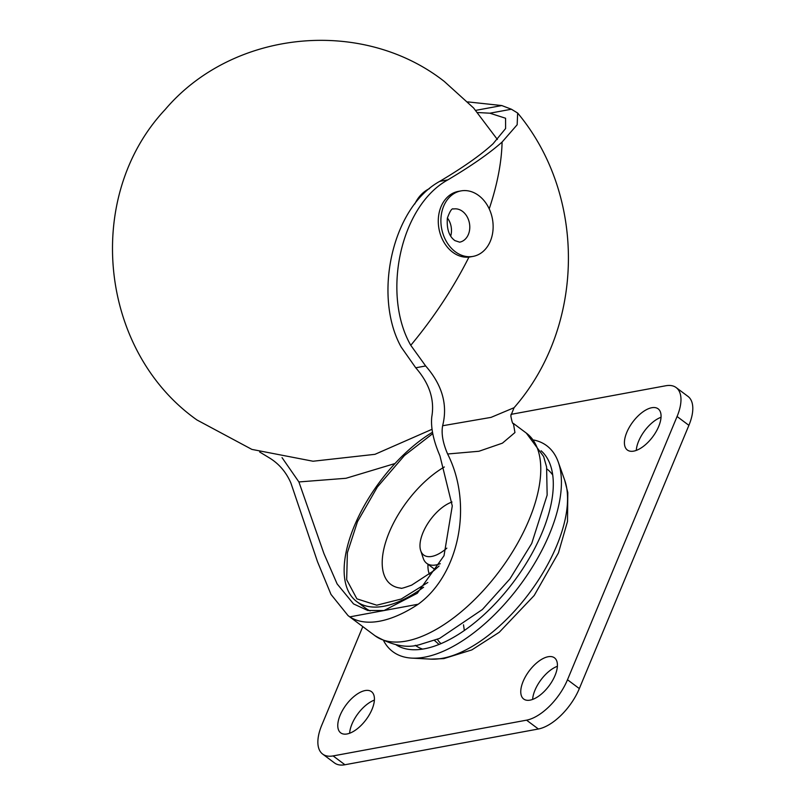 <?xml version="1.0" encoding="UTF-8"?>
<svg xmlns="http://www.w3.org/2000/svg" width="805" height="805" viewBox="0 0 805 805"><rect width="100%" height="100%" fill="white"/><g stroke="black" fill="none" stroke-linecap="round" stroke-linejoin="round"><path stroke-width="1.21" d="M374.395 700.109A25.71 12.427 -53.2 0 0 349.632 733.244M347.066 733.959A25.71 12.427 126.8 0 1 340.706 732.862A25.71 12.427 126.8 0 1 342.769 709.95A25.71 12.427 126.8 0 1 365.138 690.559A25.71 12.427 126.8 0 1 371.487 691.666A25.71 12.427 126.8 0 1 369.435 714.568A25.71 12.427 126.8 0 1 347.066 733.959M661.036 417.272A25.71 12.427 -53.2 0 0 636.282 450.408M633.716 451.122A25.71 12.427 126.8 0 1 627.357 450.025A25.71 12.427 126.8 0 1 629.409 427.113A25.71 12.427 126.8 0 1 651.778 407.722A25.71 12.427 126.8 0 1 658.138 408.829A25.71 12.427 126.8 0 1 656.075 431.732A25.71 12.427 126.8 0 1 633.716 451.122M557.382 666.288A25.71 12.427 -53.2 0 0 532.628 699.424M530.052 700.139A25.71 12.427 126.8 0 1 523.703 699.042A25.71 12.427 126.8 0 1 525.756 676.13A25.71 12.427 126.8 0 1 548.125 656.739A25.71 12.427 126.8 0 1 554.484 657.836A25.71 12.427 126.8 0 1 552.421 680.748A25.71 12.427 126.8 0 1 530.052 700.139M510.974 414.374L665.745 385.766A42.152 20.366 126.8 0 1 676.16 387.577L687.993 396.412A42.152 20.366 126.8 0 1 688.899 425.342L579.328 688.587A42.152 20.366 126.8 0 1 538.374 728.998L344.932 764.75A42.152 20.366 126.8 0 1 334.508 762.949L322.684 754.104A42.152 20.366 126.8 0 1 321.769 725.174L362.793 626.612M676.16 387.577A42.152 20.366 126.8 0 1 677.075 416.507L567.495 679.752A42.152 20.366 126.8 0 1 526.551 720.163L333.099 755.915A42.152 20.366 126.8 0 1 322.684 754.104M440.305 563.691A37.513 18.123 126.8 0 1 426.71 563.339A37.513 18.123 126.8 0 1 423.249 558.318L420.703 550.66A32.643 15.768 126.8 0 1 446.272 504.745A32.643 15.768 126.8 0 1 452.008 502.028M446.845 548.135A32.643 15.768 126.8 0 1 440.224 553.005A32.643 15.768 126.8 0 1 420.703 550.66M467.786 101.893L501.797 105.556L511.396 109.228L517.655 113.042L517.162 124.755L502.089 142.052C489.641 153.141 471.569 165.739 447.872 179.857C399.904 206.171 381.812 294.912 410.771 345.305L425.654 365.963C442.267 384.941 447.922 404.865 442.629 425.744L491.04 417.382L514.063 407.712L510.813 415.793C511.93 421.86 512.795 424.416 513.409 423.44L514.938 432.557L502.421 443.163L478.935 451.263L447.62 454C473.692 505.299 458.578 575.042 418.208 604.223L384.045 610.532L417.292 593.265L444.018 555.712L452.279 505.943L439.953 455.872C433.392 440.647 430.665 427.656 431.772 416.879C434.781 399.813 429.437 383.452 415.742 367.794L425.654 365.963M418.208 604.223A126.455 61.089 126.8 0 1 379.578 621.208A126.455 61.089 126.8 0 1 349.833 616.861L348.042 615.594L330.996 594.422L317.512 561.729L290.877 482.97C286.097 472.022 278.882 463.63 269.222 457.793L259.663 451.997M447.872 179.857L439.721 181.367C463.459 167.249 481.249 154.691 493.103 143.713L505.6 128.538L505.58 118.244L489.873 113.203L477.627 112.529M439.721 181.367C391.582 207.811 373.067 296.713 401.192 347.076L415.742 367.794M384.015 610.542L349.833 616.861M282.042 457.632L298.897 481.943L323.962 553.649L337.124 583.917L353.536 603.911L367.744 610.472L383.985 610.542M442.629 425.744C441.21 433.573 442.871 442.992 447.62 454M298.897 481.943L345.989 478.281L395.003 463.529M423.601 587.217A110.013 53.15 126.8 0 1 356.706 601.546A110.013 53.15 126.8 0 1 347.227 547.199A110.013 53.15 126.8 0 1 432.506 432.235M370.159 610.904A110.013 53.15 126.8 0 1 365.571 608.167L356.706 601.546M533.826 440.033A128.559 62.116 126.8 0 1 558.278 462.08A128.559 62.116 126.8 0 1 520.332 584.792A128.559 62.116 126.8 0 1 411.808 658.118A128.559 62.116 126.8 0 1 383.733 640.921M541.101 450.79A121.193 58.554 126.8 0 1 550.338 464.898A121.193 58.554 126.8 0 1 514.566 580.576A121.193 58.554 126.8 0 1 412.261 649.705A121.193 58.554 126.8 0 1 396.12 644.845M427.988 564.295A46.368 22.399 -53.2 0 0 429.387 574.196M443.555 206.452A33.297 25.841 -100.5 0 1 460.963 190.906A33.297 25.841 -100.5 0 1 478.502 195.394A33.297 25.841 -100.5 0 1 490.476 240.856A33.297 25.841 -100.5 0 1 473.068 256.393A33.297 25.841 -100.5 0 1 455.519 251.905A33.297 25.841 -100.5 0 1 443.555 206.452M473.068 256.393L470.452 256.876A33.297 25.841 -100.5 0 1 443.998 242.355A33.297 25.841 -100.5 0 1 440.939 206.935A33.297 25.841 -100.5 0 1 458.347 191.389L460.963 190.906M450.73 235.966A16.865 13.081 79.5 0 0 447.399 217.974M429.508 188.591A42.152 32.713 79.5 0 0 414.776 204.007M688.899 425.342L677.075 416.507M567.495 679.752L579.328 688.587M344.932 764.75L333.099 755.915M538.374 728.998L526.551 720.163M410.771 345.305A231.83 112.006 -53.2 0 0 468.953 257.097M489.219 208.867A231.83 112.006 -53.2 0 0 502.089 142.052M406.183 641.092A126.455 61.089 -53.2 0 0 516.186 545.74A126.455 61.089 -53.2 0 0 526.299 433.07L543.637 456.526L546.595 466.981L547.148 495.095L531.713 543.476L509.947 578.875L482.376 609.526L439.59 638.405L419.667 644.624C406.917 648.508 392.005 645.529 374.929 635.678A126.455 61.089 -53.2 0 0 406.183 641.092M501.797 105.556L475.735 110.366M489.873 113.203L511.396 109.228M427.827 582.478L401.212 599.031L376.75 605.199L356.887 598.84L346.673 579.721L347.378 552.753L357.48 521.67L377.344 487.045L404.402 455.55L432.778 433.603M439.057 566.036L433.573 570.846L411.677 585.114C404.11 587.841 400.538 588.847 400.96 588.143A75.861 36.648 126.8 0 1 384.327 546.957A75.861 36.648 126.8 0 1 444.33 466.981M430.937 659.134L443.847 658.601L471.811 649.917L499.251 632.287L534.208 595.479L558.439 552.914L567.495 521.479L567.817 492.61L564.677 480.122A117.389 56.712 126.8 0 1 530.032 592.178A117.389 56.712 126.8 0 1 430.937 659.134L411.808 658.118M415.259 645.298A110.023 53.16 -53.2 0 0 422.645 649.112M552.713 475.02A110.023 53.16 -53.2 0 0 546.957 469.013M437.427 639.311A16.734 12.981 79.5 0 0 441.039 643.638M453.497 208.998A16.865 13.081 -100.5 0 1 462.382 211.272A16.865 13.081 -100.5 0 1 469.707 228.942A16.865 13.081 -100.5 0 1 459.625 242.164L454.895 240.604C449.059 236.388 446.564 228.882 447.379 218.075C449.985 210.98 452.018 207.952 453.497 208.998M435.062 569.588L426.71 563.339M514.073 407.702C585.114 326.639 586.704 195.806 517.655 113.042M374.929 635.678L348.042 615.594M526.299 433.07L513.399 423.43M564.677 480.122L558.278 462.08M434.499 640.458L439.067 644.453M464.344 630.506L463.499 624.811M432.023 429.296L374.969 454.322L313.044 461.235L251.885 449.401L196.963 419.979C99.216 350.94 83.197 196.802 165.226 109.48C232.866 29.855 362.139 16.975 444.28 81.436L473.571 107.961L497.389 139.496"/></g></svg>
